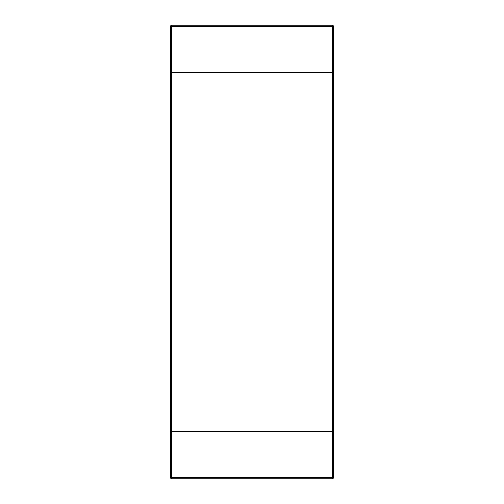 <?xml version="1.0" encoding="UTF-8"?>
<svg xmlns="http://www.w3.org/2000/svg" width="504" height="504" viewBox="0 0 504 504"><rect width="100%" height="100%" fill="white"/><g stroke="black" fill="none" stroke-linecap="round" stroke-linejoin="round"><path stroke-width="0.76" d="M332.312 478.8A1.065 1.065 0 0 0 333.383 477.735A1.065 1.065 0 0 1 332.312 478.8L332.312 431.304L333.383 431.304L333.383 72.696L170.617 72.696L170.617 431.304L332.312 431.304L170.617 431.304L170.617 477.735A1.065 1.065 0 0 0 171.688 478.8L332.312 478.8L171.688 478.8A1.065 1.065 0 0 1 170.617 477.735A1.065 1.065 0 0 0 171.688 478.8L171.688 72.696L333.383 72.696L333.383 26.265A1.065 1.065 0 0 0 332.312 25.2L171.688 25.2L332.312 25.2A1.065 1.065 0 0 1 333.383 26.265A1.065 1.065 0 0 0 332.312 25.2L332.312 431.304L333.383 431.304L333.383 477.735L170.617 477.735M171.688 25.2A1.065 1.065 0 0 0 170.617 26.265L171.688 26.265L171.688 25.2A1.065 1.065 0 0 0 170.617 26.265L170.617 72.696L171.688 72.696L171.688 26.265L333.383 26.265"/></g></svg>
